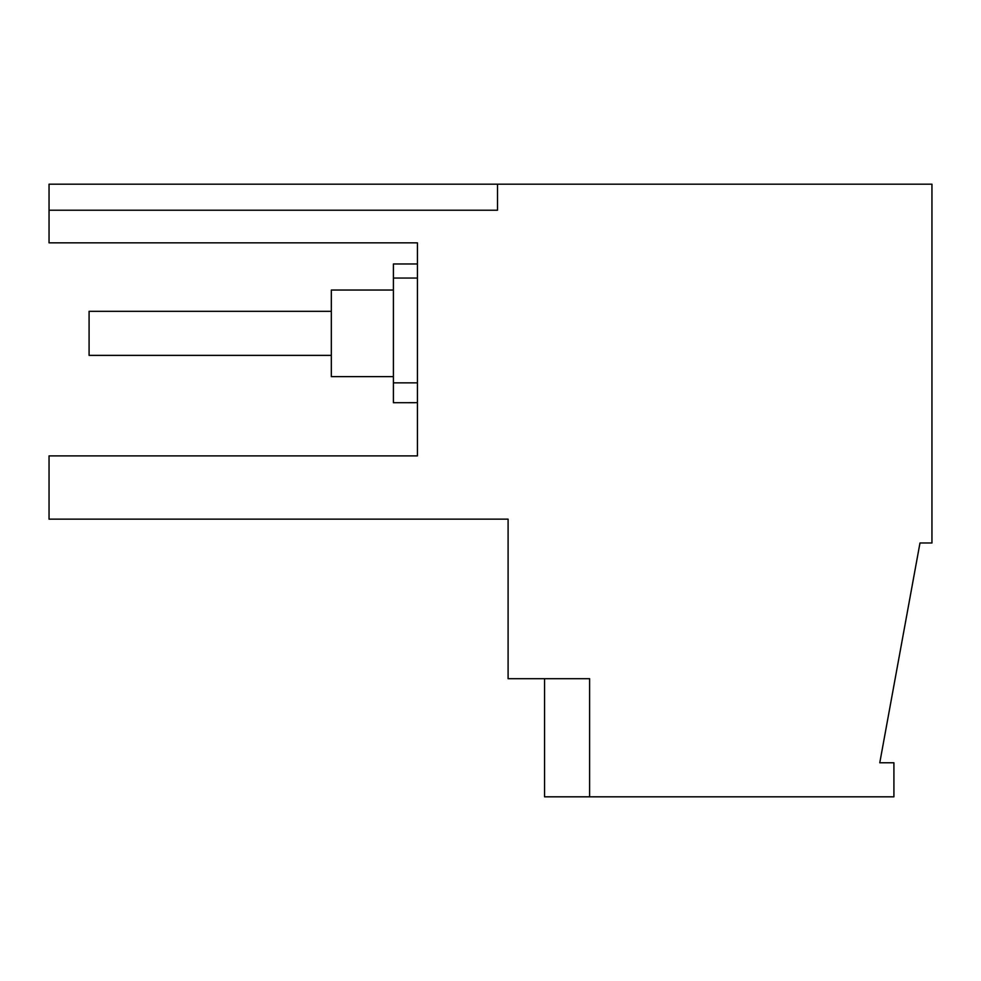 <?xml version="1.0" encoding="UTF-8"?>
<svg xmlns="http://www.w3.org/2000/svg" width="981" height="981" viewBox="0 0 981 981"><rect width="100%" height="100%" fill="white"/><g stroke="black" fill="none" stroke-linecap="round" stroke-linejoin="round"><path stroke-width="1.47" d="M544.553 678.693L544.553 796.817L893.912 796.817L893.912 762.777L879.773 762.777L919.982 542.984L931.95 542.984L931.95 184.183L49.05 184.183L49.05 210.216L497.502 210.216L497.502 184.183M589.606 796.817L589.606 678.693L508.097 678.693L508.097 519.145L173.98 519.145M49.05 210.216L49.05 242.847L417.428 242.847L417.428 455.883L49.05 455.883L49.05 519.145L508.097 519.145M417.428 278.052L393.406 278.052L393.406 263.963L417.428 263.963M393.406 278.052L393.406 402.713L417.428 402.688L393.406 402.713M393.406 376.63L331.333 376.63L331.333 290.045L393.406 290.045M331.333 311.32L89.087 311.32L89.087 355.367L331.333 355.367M417.428 263.987L393.406 263.987M417.428 382.86L393.406 382.86"/></g></svg>
